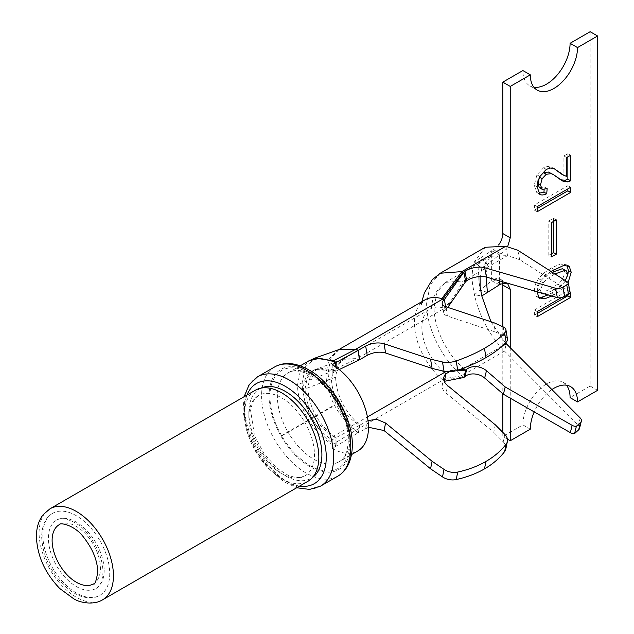 <?xml version="1.0" encoding="UTF-8"?>
<svg xmlns="http://www.w3.org/2000/svg" width="634" height="634" viewBox="0 0 634 634"><rect width="100%" height="100%" fill="white"/><g stroke="black" fill="none" stroke-linecap="round" stroke-linejoin="round"><path stroke-width="0.48" stroke-dasharray="3.17 2.38" d="M463.89 377.484L461.861 375.724C441.621 358.63 426.278 327.096 426.634 303.321L430.169 284.832L440.242 273.238M579.531 428.425A5.254 3.677 13.9 0 0 578.438 425.287L504.505 351.093C489.599 335.505 479.558 316.715 474.398 294.723L472.504 283.675A65.714 37.937 -120 0 1 472.171 277.034A65.714 37.937 -120 0 1 472.417 271.621A65.714 37.937 -120 0 1 474.398 261.905L485.216 247.276M457.098 370.43L449.403 371.738M495.297 424.812L493.751 432.317L445.868 392.921A13.14 9.003 -168.4 0 1 442.286 384.901A13.14 9.003 -168.4 0 1 444.283 381.406M367.989 420.516L359.898 425.145A204.291 139.916 11.6 0 0 357.267 422.83C343.747 409.818 336.511 394.625 335.568 377.23L337.653 365.961L343.596 358.995L357.267 358.59L444.402 308.29C457.978 297.441 462.804 281.013 465.031 281.361L463.66 280.965L445.504 282.352L437.04 292.084L434.068 307.617A55.198 31.866 -120 0 0 463.375 368.18M505.829 448.975A13.14 9.003 11.6 0 0 503.214 441.835L493.751 432.317M359.462 425.382L335.996 437.65L333.595 436.089C317.674 423.322 309.067 407.194 307.791 387.715L310.573 374.979L318.411 368.005L333.595 369.82L356.443 359.034L343.089 359.232L334.451 366.523L331.423 379.14C332.374 396.369 340.72 411.094 356.443 423.306L359.462 425.382A23.656 11.158 131.8 0 1 359.819 425.192L358.353 432.65L368.457 427.268M421.856 301.673L421.087 305.699C421.808 303.06 423.092 301.118 424.939 299.89A50.728 29.291 -120 0 0 415.769 335.037A50.728 29.291 -120 0 0 441.787 379.132L444.394 381.303M338.921 349.572L330.782 358.709L328.127 372.943C329.331 394.871 338.532 414.002 355.722 430.335A204.291 139.892 -168.4 0 1 358.353 432.65L359.256 425.493M338.691 349.667L329.189 358.606L325.828 373.997C327.049 395.87 336.868 414.731 355.27 430.605L358.115 432.784L336.171 446.114L333.294 444.054L332.509 444.64C313.315 433.363 297.14 405.562 297.592 384.687L300.484 370.193L308.726 360.928M315.605 357.861L305.501 366.737L302.196 382.571C301.792 402.947 315.906 431.437 333.294 444.054L355.722 430.335L442.849 380.035L463.232 376.913M507.469 339.039A13.14 5.841 -9.4 0 0 504.759 336.202L495.297 331.939L493.751 322.651M570.093 292.242A5.254 2.211 -10.9 0 0 569.483 291.45L519.658 259.663L507.565 255.621L463.66 280.965C461.433 280.608 457.082 297.211 443.554 308.021L445.94 308.806A13.14 5.841 170.6 0 0 443.745 312.839A13.14 5.841 170.6 0 0 447.414 316.049L495.297 331.939M447.794 307.395L445.94 308.806L445.583 306.658M465.689 281.551L465.031 281.361M519.658 259.663L517.859 250.295M505.766 246.254L507.565 255.621L490.653 256.279L481.8 268.436L474.398 261.905L480.144 258.173C478.139 267.643 478.131 278.278 480.144 290.071L474.398 294.723L481.8 295.975M499.505 284.785L491.651 280.767L480.144 290.071L487.435 292.409M500.915 283.992L493.506 279.697L491.651 280.767L491.651 250.723L480.144 258.173L487.435 264.251L481.8 268.436L480.073 276.646M441.787 379.132L461.861 375.724L504.505 351.093L506.304 343.802M490.946 321.715L505.496 342.954M486.072 276.987L487.435 264.251L499.505 254.797L491.651 250.723L493.506 249.645L500.915 253.957L499.505 254.797L499.338 280.822M493.506 279.697A13.14 7.584 -60 0 1 500.075 279.039A13.14 7.584 -60 0 1 502.643 283.176M502.802 326.732L502.802 393.722M502.802 432.356L502.802 436.477L522.876 424.883A33.38 19.274 -60 0 1 537.45 391.289A33.38 19.274 -60 0 1 563.174 382.35A33.38 19.274 -60 0 1 566.471 385.218M590.159 31.7L590.159 386.043L570.085 397.629M533.923 87.246A33.38 19.274 -60 0 1 529.786 85.828A33.38 19.274 -60 0 1 522.876 70.548M498.792 244.684A13.14 7.584 -60 0 1 493.506 249.645M500.915 253.957L507.596 246.864M551.897 389.553A33.38 19.274 120 0 0 534.208 411.91M510.235 347.749L510.235 398.16M561.328 297.663L570.093 292.607M551.818 296.015L554.14 294.723C560.432 291.093 564.965 287.21 567.747 283.057L568.127 282.487M551.009 271.439L546.246 274.958L541.278 280.236L538.147 285.91L537.046 291.997L534.264 290.388L535.358 284.301L538.488 278.627L543.457 273.349L551.35 267.92L560.868 263.839L566.463 264.79L567.05 265.377M597.593 390.33L590.159 386.043M522.876 424.883L530.309 429.178M507.414 439.14L502.802 436.477M551.588 253.671L548.806 255.28L551.588 256.889M548.806 255.28L548.806 220.941L551.588 222.55M548.806 220.941L553.45 218.262L556.24 219.871M553.45 218.262L553.45 221.48M537.188 313.497L534.399 315.106L537.188 316.715M534.399 315.106L534.399 309.994L537.188 311.603M534.399 309.994L567.85 290.681L570.64 292.29M567.85 290.681L567.85 294.675M567.699 275.711L564.965 281.448C562.184 285.601 557.643 289.484 551.35 293.114L548.03 294.913M538.448 297.291L536.229 296.252L534.264 290.388M568.619 265.963L567.921 265.63M552.293 272.263L551.35 272.802C545.858 275.98 542.197 278.841 540.382 281.377L537.664 288.478L539.177 291.965L540.065 292.298C542.11 292.757 545.874 291.402 551.35 288.24C556.85 285.07 560.511 282.217 562.334 279.689L565.045 272.612L563.396 269.133M565.528 280.703L565.116 281.298C563.301 283.826 559.64 286.679 554.14 289.849L544.614 293.93M541.238 292.948L540.453 290.087L543.172 282.986C544.986 280.45 548.648 277.589 554.14 274.411L554.94 273.951M537.188 208.515L534.399 210.123L534.399 205.012L567.85 185.691L567.85 188.908M567.85 185.691L570.64 187.299M534.399 210.123L537.188 211.732M534.399 205.012L537.188 206.621M566.693 176.514L563.903 174.905L563.903 155.956L566.693 157.565M563.903 155.956L567.85 153.674L570.64 155.282M567.85 153.674L567.85 156.891M560.329 179.668L550.883 173.137M539.534 176.767L538.06 180.23M547.158 188.607L544.368 186.998L544.138 189.725M539.439 187.759L544.368 186.998M538.686 193.299L536.744 192.514L534.264 185.168L536.935 174.826L543.552 167.756L547.499 166.425L551.588 167.225L554.298 168.795M564.474 175.8L561.684 174.184L563.903 174.905M444.323 371.326L460.102 369.392M443.554 308.021A40.219 23.22 -120 0 0 430.201 308.996L430.201 308.996A40.219 23.22 -120 0 0 442.524 370.906M445.496 282.352C436.929 289.366 432.483 296.538 432.158 303.86L431.318 308.108L430.201 308.996L343.596 358.995L313.988 370.034L333.119 370.137L335.687 371.278L335.687 366.904M335.568 377.23L305.025 388.983C306.476 408.661 315.843 424.479 333.119 436.438L367.427 416.966M332.216 364.701L332.216 373.291A40.742 23.521 -120 0 0 311.841 371.27A40.742 23.521 -120 0 0 303.401 389.918A40.742 23.521 -120 0 0 332.216 439.822L332.216 448.404L335.687 446.399L332.509 444.64M332.216 448.404A51.259 29.592 -120 0 0 357.838 450.94M332.216 406.766L332.081 406.323L332.216 406.766M332.216 373.291L335.996 371.128L333.595 369.82L333.119 370.137M305.025 388.983L307.347 377.452L313.988 370.034L311.841 371.27M333.119 436.438L335.687 437.817L332.216 439.822M336.139 367.213L335.996 371.128M336.099 371.072L339.245 369.559M359.462 359.795L356.443 359.034L357.267 358.59A204.33 90.868 170.6 0 1 359.898 359.565M335.996 437.65L335.687 446.399L336.171 446.114L336.099 437.595M304.851 475.92A46.393 26.786 60 0 0 314.464 454.895A46.393 26.786 -120 0 0 314.464 454.475A46.393 26.786 60 0 0 294.128 407.908A46.393 26.786 60 0 0 258.458 395.561L254.567 399.087L252.3 403.248L250.604 410.507L254.48 435.479L264.172 453.992L277.526 468.653L288.145 475.326L295.04 477.402L299.827 477.537L304.851 475.92A46.393 26.786 60 0 1 269.078 463.462A46.393 26.786 60 0 1 248.853 416.728L248.853 416.586A46.393 26.786 60 0 1 258.458 395.561M255.375 390.211A52.574 30.353 -120 0 0 244.486 414.279A52.574 30.353 -120 0 0 267.429 467.187A52.574 30.353 -120 0 0 307.942 481.269M59.192 524.722A34.173 19.725 60 0 1 85.519 533.876A34.173 19.725 60 0 1 100.441 568.27A34.173 19.725 60 0 1 93.364 583.914M445.94 371.595L458.548 369.939M104.158 570.418A39.427 22.761 60 0 1 95.988 588.463A39.427 22.761 60 0 1 65.603 577.899A39.427 22.761 60 0 1 48.398 538.218A39.427 22.761 60 0 1 56.561 520.173A39.427 22.761 60 0 1 86.945 530.737A39.427 22.761 60 0 1 104.158 570.418M42.819 535.001A47.312 27.317 -120 0 0 63.471 582.614A47.312 27.317 -120 0 0 99.934 595.294A47.312 27.317 -120 0 0 109.73 573.635A47.312 27.317 -120 0 0 89.077 526.022A47.312 27.317 -120 0 0 52.622 513.342A47.312 27.317 -120 0 0 42.819 535.001M501.954 346.315L465.522 367.355M445.868 392.921L447.414 385.417M504.759 434.33L503.214 441.835M328.127 372.943L297.592 384.687M503.214 326.914L504.759 336.202M447.414 316.049L445.868 306.761M567.684 282.075L569.483 291.45M580.237 417.996L578.438 425.287M551.35 293.114L554.14 294.723M536.229 296.252L539.019 297.861M535.358 284.301L538.147 285.91M538.488 278.627L541.278 280.236M543.457 273.349L546.246 274.958M551.35 267.92L554.14 269.529M560.868 263.839L563.658 265.448M564.965 281.448L567.747 283.057M551.35 288.24L554.14 289.849M540.065 292.298L542.847 293.914M537.664 288.478L540.453 290.087M540.382 281.377L543.172 282.986M551.35 272.802L554.14 274.411M565.045 272.612L567.834 274.221M562.334 279.689L565.116 281.298M555.479 176.474L558.269 178.083M536.744 192.514L539.534 194.123M534.264 185.168L537.046 186.776M536.935 174.826L539.716 176.434M543.552 167.756L546.334 169.373M547.499 166.425L550.288 168.034M551.588 167.225L554.378 168.834M365.675 428.425L367.213 420.921M349.873 438.427A51.259 29.592 60 0 1 339.253 461.671A51.259 29.592 60 0 1 299.771 447.961A51.259 29.592 60 0 1 277.383 396.401A51.259 29.592 60 0 1 287.994 372.895A51.259 29.592 60 0 1 327.413 386.534A51.259 29.592 60 0 1 349.873 437.991A51.259 29.592 60 0 1 349.873 438.427M269.949 396.448A56.513 32.627 60 0 1 309.764 373.204A56.513 32.627 60 0 1 349.873 442.263A56.513 32.627 60 0 1 349.873 442.738A56.513 32.627 60 0 1 309.844 465.538A56.513 32.627 60 0 1 269.949 396.448M350.8 442.841A57.829 33.388 60 0 1 350.8 443.237A57.829 33.388 -120 0 1 309.907 466.648A57.829 33.388 -120 0 1 269.022 396.02A57.829 33.388 60 0 1 269.022 395.901A57.829 33.388 -120 0 1 309.788 372.142A57.829 33.388 -120 0 1 350.8 442.841M299.613 486.08A57.829 33.388 60 0 1 244.486 409.921A57.829 33.388 -120 0 1 244.486 409.794A57.829 33.388 60 0 1 247.046 395.022M320.638 486.08A63.083 36.423 60 0 1 272.01 469.168A63.083 36.423 60 0 1 244.486 405.657A63.083 36.423 60 0 1 257.547 376.818M274.649 366.943A63.083 36.423 -120 0 0 261.58 395.862A63.083 36.423 -120 0 0 289.136 459.325A63.083 36.423 -120 0 0 337.732 476.213M260.954 388.135A51.647 29.822 -120 0 0 248.853 412.433A51.647 29.822 -120 0 0 272.263 465.388A51.647 29.822 -120 0 0 312.53 477.473M102.557 599.843A52.574 30.353 60 0 1 62.053 585.761A52.574 30.353 60 0 1 39.102 532.853A52.574 30.353 60 0 1 49.991 508.793M443.832 377.396L442.286 384.901M338.818 349.611L339.507 349.342M443.745 312.839L442.199 303.551M490.653 256.279L445.504 282.344M529.786 85.828L537.22 90.123M563.174 382.35L570.608 386.637M500.075 279.039L507.398 283.263M539.669 298.313L536.879 296.704M540.533 292.742L539.177 291.965M561.779 180.603L558.99 178.994M539.93 194.384L537.141 192.776M555.582 169.46L552.793 167.852M300.27 365.81L287.994 372.895C292.044 370.129 298.202 370.304 306.476 373.418C326.653 380.772 349.326 416.292 348.328 440.139L348.328 440.567C347.337 457.811 341.243 460.332 339.253 461.671L351.521 454.594M281.591 435.621L332.081 406.323M281.726 435.859L332.343 406.782M244.114 396.718L243.028 411.03L246.713 430.629L255.439 450.449L268.436 468.368L283.881 481.642L296.68 487.768M56.561 520.173C59.564 516.084 77.72 520.102 87.413 533.614C97.462 546.191 102.66 558.99 103.001 572.026C102.423 581.227 100.085 586.704 95.988 588.463M52.622 513.342C45.656 517.312 42.002 525.071 41.662 536.61C42.383 554.274 49.658 570.338 63.479 584.802C69.058 590.199 74.733 593.963 80.518 596.071C88.158 598.67 94.624 598.409 99.934 595.294"/><path stroke-width="0.95" d="M576.377 426.278A5.254 3.677 -166.1 0 1 572.145 425.351L505.195 386.938L503.396 394.229L570.346 432.642A5.254 3.677 13.9 0 0 574.578 433.569L578.683 429.812A5.254 3.677 13.9 0 0 579.531 428.425L581.33 421.134A5.254 3.677 -166.1 0 1 580.482 422.521L576.377 426.278L574.578 433.569M466.751 369.281L465.689 370.185L463.89 377.484L464.952 376.572L466.751 369.281A13.14 9.201 13.9 0 1 486.46 370.731L505.195 386.938M463.375 368.18A55.198 31.866 -120 0 0 463.66 368.425L465.689 370.185L457.098 370.43M505.496 342.954L580.237 417.996A5.254 3.677 -166.1 0 1 581.33 421.134M503.396 394.229L484.661 378.022A13.14 9.201 -166.1 0 0 464.952 376.572M444.283 381.406A13.14 9.003 -168.4 0 1 444.394 381.303L445.94 373.798A13.14 9.003 11.6 0 0 443.832 377.396A13.14 9.003 11.6 0 0 447.414 385.417L495.297 424.812L504.759 434.33A13.14 9.003 -168.4 0 1 507.382 441.47A13.14 9.003 -168.4 0 1 506.17 444.093A103.073 70.58 -168.4 0 1 486.001 461.409L484.455 468.914A103.073 70.58 11.6 0 0 504.624 451.598A13.14 9.003 11.6 0 0 505.829 448.975L507.382 441.47M449.403 371.738L445.94 373.798L443.554 371.817L444.323 371.326M444.394 381.303L463.89 377.484M486.001 461.417A103.263 70.715 -168.4 0 1 457.74 472.053A13.14 9.003 -168.4 0 1 444.038 469.39L432.103 461.298L430.557 468.803L442.492 476.895A13.14 9.003 11.6 0 0 456.195 479.558A103.263 70.715 11.6 0 0 484.455 468.914M367.989 420.516L376.834 419.367L385.599 423.036L432.103 461.298M351.521 454.594L357.838 450.94A51.259 29.592 -120 0 0 368.457 427.696A51.259 29.592 -120 0 0 368.457 427.261L384.053 430.541L430.557 468.803M445.583 306.658L444.394 299.51L441.787 298.662A50.728 29.291 -120 0 0 424.946 299.89A50.728 29.291 -120 0 0 424.939 299.89L338.818 349.611M464.952 271.392L463.89 272.184L465.689 281.551L466.751 280.767L464.952 271.392A13.14 5.524 -10.9 0 1 484.661 267.73L555.55 288.248A5.254 2.211 169.1 0 0 562.873 287.139L566.741 284.912A5.254 2.211 169.1 0 0 568.294 282.875A5.254 2.211 169.1 0 0 567.684 282.075L517.859 250.295L505.766 246.254L485.216 247.276L440.242 273.238L461.861 271.598L463.89 272.184L444.394 299.51A13.14 5.841 -9.4 0 0 442.199 303.551A13.14 5.841 -9.4 0 0 445.868 306.761L493.751 322.651L503.214 326.914A13.14 5.841 170.6 0 1 505.924 329.751A13.14 5.841 170.6 0 1 504.624 332.969A103.073 45.838 170.6 0 1 484.455 348.304A103.263 45.925 170.6 0 1 456.195 360.928A13.14 5.841 170.6 0 1 442.492 361.974L430.557 359.137L384.053 343.699C377.975 342.186 371.849 342.97 365.675 346.045L358.353 350.277A204.33 90.868 -9.4 0 0 355.722 349.302L338.921 349.572M314.852 358.115L333.294 360.698L336.171 362.426L358.115 350.404L355.27 349.548L338.691 349.667M358.115 350.404L359.819 359.613A23.656 16.833 -69.3 0 1 359.462 359.795L358.115 350.404M359.819 359.613L367.213 355.341C373.402 352.187 379.528 351.402 385.599 352.995L432.103 368.425L444.038 371.262A13.14 5.841 -9.4 0 0 457.74 370.224A103.263 45.925 -9.4 0 0 486.001 357.592A103.073 45.838 -9.4 0 0 506.17 342.257A13.14 5.841 -9.4 0 0 507.469 339.039L505.924 329.751M447.794 307.395L465.689 281.551M562.873 287.139L564.672 296.514A5.254 2.211 -10.9 0 1 557.349 297.615L486.46 277.098A13.14 5.524 169.1 0 0 466.751 280.767M564.672 296.514L568.539 294.279A5.254 2.211 -10.9 0 0 570.093 292.242L568.294 282.875M499.338 280.822L499.505 284.785L481.8 295.975L490.946 321.715M481.8 295.975L480.12 286.766L480.073 276.535M502.643 283.176A13.14 7.584 -60 0 1 502.802 285.062L502.802 326.732M502.802 393.722L502.802 432.356M566.471 385.218A33.38 19.274 -60 0 1 570.085 397.629L577.519 401.924A33.38 19.274 120 0 0 570.608 386.637A33.38 19.274 120 0 0 551.897 389.553M507.596 246.864L510.235 237.845L510.235 86.43L530.309 74.836A33.38 19.274 120 0 0 537.22 90.123A33.38 19.274 120 0 0 562.944 81.176A33.38 19.274 120 0 0 577.519 47.582L597.593 35.995L590.159 31.7L570.085 43.286A33.38 19.274 -60 0 1 557.896 74.178A33.38 19.274 -60 0 1 533.923 87.246M530.309 74.836L522.876 70.548L502.802 82.135L502.802 233.55A13.14 7.584 -60 0 1 498.792 244.684M499.505 284.785L500.915 283.992L507.525 283.335L510.235 289.35L510.235 347.749M597.593 35.995L597.593 390.33L577.519 401.924M534.208 411.91A33.38 19.274 120 0 0 530.309 429.178L510.235 440.765L507.414 439.14M510.235 398.16L510.235 440.765M556.24 254.21L551.588 256.889L551.588 222.55L556.24 219.871L556.24 254.21L553.45 252.601L551.588 253.671M570.093 292.607L570.64 292.29L570.64 297.401L537.188 316.715L537.188 311.603L561.328 297.663M537.053 291.735L539.019 297.861L544.606 298.836L551.818 296.015M568.127 282.487L571.21 272.271L569.253 266.399L568.619 265.963M567.921 265.63L569.253 266.399L563.658 265.448L551.009 271.439M539.019 297.861L539.669 298.313M570.64 187.299L570.64 192.411L537.188 211.732L537.188 206.621L570.64 187.299M554.298 168.795L561.502 174.088L566.693 176.514L566.693 157.565L570.64 155.282L570.64 180.817L567.779 181.942L563.341 181.372L553.664 174.754L548.41 172.044L543.457 172.686L539.352 177.092M564.474 175.8L554.378 168.834L550.288 168.034L546.334 169.373L539.716 176.434L537.046 186.776L539.93 194.384M539.534 194.123C541.182 195.359 543.576 195.224 546.722 193.735L547.158 188.607L542.229 189.368L540.453 184.914L542.141 178.701L546.246 174.295L551.2 173.653L553.664 174.754M510.235 86.43L502.802 82.135M570.085 43.286L577.519 47.582M553.45 221.48L553.45 252.601M567.85 294.675L567.85 295.793L537.188 313.497M567.85 295.793L570.64 297.401M548.03 294.913L541.816 297.227L538.448 297.291M567.05 265.377L568.421 270.663L567.699 275.711M554.94 273.951L565.1 270.322L566.186 270.742L562.31 268.713L552.293 272.263M544.614 293.93L542.847 293.914L541.238 292.948M566.186 270.742L567.834 274.221L565.116 281.298M567.85 188.908L567.85 190.802L570.64 192.411M567.85 190.802L537.188 208.515M567.85 156.891L567.85 179.208L570.64 180.817M567.85 179.208L564.997 180.325L560.329 179.668M538.06 180.23L537.664 183.305L539.439 187.759L542.229 189.368L539.439 187.759M544.138 189.725L543.94 192.126L546.722 193.735M543.94 192.126L538.686 193.299M460.102 369.392L465.522 367.355M442.524 370.906A40.219 23.22 -120 0 0 443.554 371.817M368.457 427.261A51.259 29.592 -120 0 0 332.216 364.701L335.687 362.696L332.509 361.221L319.639 358.242L308.734 360.928L300.27 365.81M335.687 366.904L335.687 362.696L336.171 362.426L336.139 367.213M463.232 271.994L442.849 299.002L355.722 349.302L332.509 361.221M339.245 369.559L359.256 359.898M432.103 368.425L430.557 359.137M307.942 481.269A52.574 30.353 -120 0 0 318.831 457.201A52.574 30.353 -120 0 0 295.88 404.302A52.574 30.353 -120 0 0 255.375 390.211L49.991 508.793A52.574 30.353 60 0 1 90.504 522.876A52.574 30.353 60 0 1 113.446 575.783A52.574 30.353 60 0 1 102.557 599.843L307.942 481.269M52.115 540.366A34.173 19.725 60 0 1 59.192 524.722C59.224 522.186 74.566 524.675 83.775 537.458C92.841 549.139 97.501 560.662 97.747 572.026C96.233 581.219 94.775 585.182 93.364 583.914A34.173 19.725 60 0 1 67.03 574.753A34.173 19.725 60 0 1 52.115 540.366M367.427 416.966L445.94 371.595M458.548 369.939L465.031 369.614M570.346 432.642L572.145 425.351M506.304 343.802L501.954 346.315M486.46 370.731L484.661 378.022M442.492 476.895L444.038 469.39M457.74 472.053L456.195 479.558M506.17 444.093L504.624 451.598M441.787 298.662L461.861 271.598L505.766 246.254M457.74 370.224L456.195 360.928M444.038 371.262L442.492 361.974M486.001 357.592L484.455 348.296M506.17 342.257L504.624 332.969M484.661 267.73L486.46 277.098M557.349 297.615L555.55 288.248M568.539 294.279L566.741 284.912M578.683 429.812L580.482 422.521M487.435 292.409L486.072 276.987M502.802 233.55L510.235 237.845M510.235 289.35L502.802 285.062M541.816 297.227L544.606 298.836M568.421 270.663L571.21 272.271M562.31 268.713L565.1 270.322M564.997 180.325L567.779 181.942M560.551 179.763L563.341 181.372M548.41 172.044L551.2 173.653M543.457 172.686L546.246 174.295M539.36 177.1L542.141 178.701M537.664 183.305L540.453 184.914M557.468 171.132L560.258 172.749M367.213 355.341L365.675 346.045M384.053 343.699L385.599 352.995M350.8 447.549A63.083 36.423 -120 0 0 350.8 447.113A63.083 36.423 -120 0 0 323.174 383.752A63.083 36.423 -120 0 0 274.649 366.943L257.547 376.818A63.083 36.423 60 0 1 306.079 393.627A63.083 36.423 60 0 1 333.698 456.987A63.083 36.423 60 0 1 333.698 457.415A63.083 36.423 60 0 1 320.638 486.08L337.732 476.213A63.083 36.423 -120 0 0 350.8 447.549M299.613 486.08A57.829 33.388 60 0 0 326.264 457.399A57.829 33.388 -120 0 0 326.264 457.003A57.829 33.388 60 0 0 292.528 391.233A57.829 33.388 60 0 0 247.046 395.022M312.53 477.473A51.647 29.822 -120 0 0 321.898 454.919A51.647 29.822 -120 0 0 321.898 454.443A51.647 29.822 -120 0 0 300.144 403.549A51.647 29.822 -120 0 0 260.954 388.135M385.599 423.036L384.053 430.541M440.242 273.246L432.237 279.721L424.336 292.995L421.856 301.673M339.507 349.342L338.342 349.889M315.605 357.861L339.452 349.389M541.967 293.574L540.533 292.742M314.939 358.075L308.734 360.928M337.732 476.213C347.107 470.642 351.981 460.379 352.338 445.401L352.338 444.965C352.71 418.884 333.405 384.806 311.239 371.278C297.108 362.68 284.912 361.237 274.649 366.943M257.547 376.818L249.138 384.719L244.114 396.718M296.68 487.768L309.582 489.416L320.638 486.08M49.991 508.793L43.239 514.594C38.729 520.268 36.455 527.607 36.407 536.61C37.192 555.852 44.99 573.168 59.802 588.558L73.877 598.892C78.973 602.11 92.524 605.827 102.557 599.843"/></g></svg>
